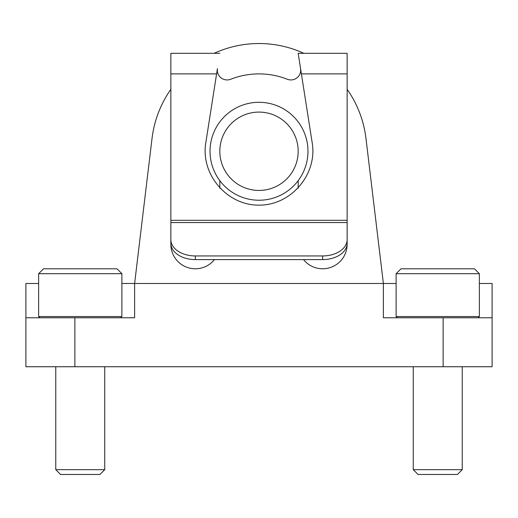 <?xml version="1.0" encoding="UTF-8"?>
<svg xmlns="http://www.w3.org/2000/svg" width="518" height="518" viewBox="0 0 518 518"><rect width="100%" height="100%" fill="white"/><g stroke="black" fill="none" stroke-linecap="round" stroke-linejoin="round"><path stroke-width="0.78" d="M170.856 89.323A107.738 107.738 0 0 0 152.033 138.423L134.615 283.488L383.385 283.488L365.967 138.423A107.738 107.738 0 0 0 347.144 89.323M396.115 283.488L383.385 283.488L383.385 317.767L492.1 317.767L492.1 366.738L25.9 366.738L25.9 317.767L134.615 317.767L134.615 283.488L121.885 283.488M492.1 317.767L492.1 283.488L479.37 283.488M38.63 283.488L25.9 283.488L25.9 317.767M303.885 53.322A107.738 107.738 0 0 0 214.115 53.322M383.385 283.488L365.967 138.423M298.174 151.262A39.174 39.174 0 0 1 239.413 185.191A39.174 39.174 0 0 1 239.413 117.34A39.174 39.174 0 0 1 298.174 151.262M307.97 151.262A48.97 48.97 0 0 1 234.512 193.674A48.97 48.97 0 0 1 234.512 108.858A48.97 48.97 0 0 1 307.97 151.262M214.458 259.602A24.488 24.488 0 0 1 170.856 244.308L170.856 220.325L347.144 220.325L347.144 243.292A24.488 16.317 0 0 1 322.662 259.602L195.338 259.602A24.488 16.317 0 0 1 170.856 243.292L170.856 222.552L347.144 222.552L347.144 244.308A24.488 24.488 0 0 1 303.542 259.602M347.144 220.325L347.144 53.322L298.174 53.322L300.576 68.629A9.797 9.797 0 0 1 287.315 79.26A77.376 77.376 0 0 0 230.685 79.26A9.797 9.797 0 0 1 217.424 68.629L205.782 142.923C200.492 174.417 227.065 205.484 259 205.134C290.935 205.484 317.508 174.417 312.218 142.923L298.174 53.322M170.856 220.325L170.856 53.322L219.826 53.322M347.144 239.64A24.488 16.317 180 0 1 322.662 255.95L195.338 255.95A24.488 16.317 180 0 1 170.856 239.64M219.826 180.646L219.826 188.235M298.174 188.235L298.174 180.646M217.424 68.629L217.34 70.953M300.66 70.953L300.576 68.629M217.061 70.953L216.731 73.057M301.269 73.057L300.939 70.953M479.37 273.692L474.469 268.797L401.016 268.797L396.115 273.692L396.115 316.543L479.37 316.543L479.37 273.692L396.115 273.692M462.231 366.738L462.231 469.664L413.26 469.664L413.26 366.738M462.231 469.664L457.426 474.469L418.058 474.469L413.26 469.664M121.885 273.692L116.984 268.797L43.531 268.797L38.63 273.692L38.63 316.543L121.885 316.543L121.885 273.692L38.63 273.692M104.74 366.738L104.74 469.664L55.769 469.664L55.769 366.738M104.74 469.664L99.942 474.469L60.574 474.469L55.769 469.664M443.13 317.767L443.13 366.738M74.87 317.767L74.87 366.738M170.856 73.867L216.602 73.867M301.398 73.867L347.144 73.867M195.338 255.95L195.338 259.602M322.662 255.95L322.662 259.602M478.146 317.767L479.37 316.543M397.345 317.767L396.115 316.543M120.655 317.767L121.885 316.543M39.854 317.767L38.63 316.543"/></g></svg>
